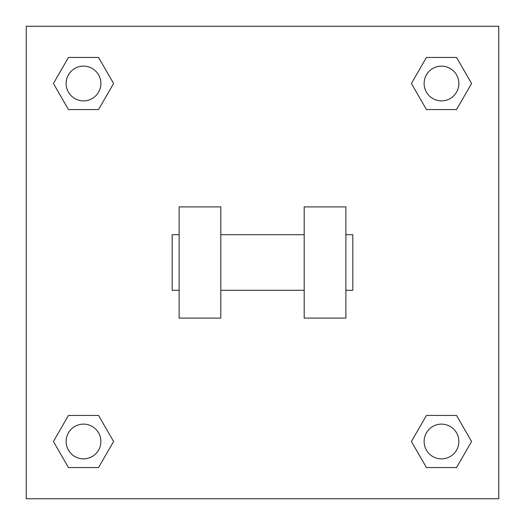 <?xml version="1.0" encoding="UTF-8"?>
<svg xmlns="http://www.w3.org/2000/svg" width="525" height="525" viewBox="0 0 525 525"><rect width="100%" height="100%" fill="white"/><g stroke="black" fill="none" stroke-linecap="round" stroke-linejoin="round"><path stroke-width="0.79" d="M411.403 441.492L426.451 415.439L456.54 415.439L471.581 441.492L456.54 467.552L426.451 467.552L411.403 441.492L426.451 415.439L456.54 415.439L426.451 415.439M456.54 467.552L426.451 467.552L456.54 467.552L471.581 441.492M458.863 441.492A17.371 17.371 0 0 0 432.81 426.451A17.371 17.371 0 0 0 432.81 456.54A17.371 17.371 0 0 0 458.863 441.492M53.419 441.492L68.46 415.439L98.549 415.439L113.597 441.492L98.549 467.552L68.46 467.552L53.419 441.492L68.46 415.439L98.549 415.439L68.46 415.439M98.549 467.552L68.46 467.552L98.549 467.552L113.597 441.492M100.879 441.492A17.371 17.371 0 0 0 74.819 426.451A17.371 17.371 0 0 0 74.819 456.54A17.371 17.371 0 0 0 100.879 441.492M411.403 83.508L426.451 57.448L456.54 57.448L471.581 83.508L456.54 109.561L426.451 109.561L411.403 83.508L426.451 57.448L456.54 57.448L426.451 57.448M456.54 109.561L426.451 109.561L456.54 109.561L471.581 83.508M458.863 83.508A17.371 17.371 0 0 0 432.81 68.46A17.371 17.371 0 0 0 432.81 98.549A17.371 17.371 0 0 0 458.863 83.508M53.419 83.508L68.46 57.448L98.549 57.448L113.597 83.508L98.549 109.561L68.46 109.561L53.419 83.508L68.46 57.448L98.549 57.448L68.46 57.448M98.549 109.561L68.46 109.561L98.549 109.561L113.597 83.508M100.879 83.508A17.371 17.371 0 0 0 74.819 68.46A17.371 17.371 0 0 0 74.819 98.549A17.371 17.371 0 0 0 100.879 83.508M498.75 26.25L498.75 498.75L26.25 498.75L26.25 26.25L498.75 26.25M304.192 206.909L304.192 318.091L345.883 318.091L345.883 206.909L304.192 206.909M220.808 318.091L220.808 206.909L179.117 206.909L179.117 318.091L220.808 318.091M345.883 290.292L352.833 290.292L352.833 234.708L345.883 234.708M179.117 234.708L172.167 234.708L172.167 290.292L179.117 290.292M304.192 234.708L220.808 234.708M304.192 290.292L220.808 290.292"/></g></svg>
